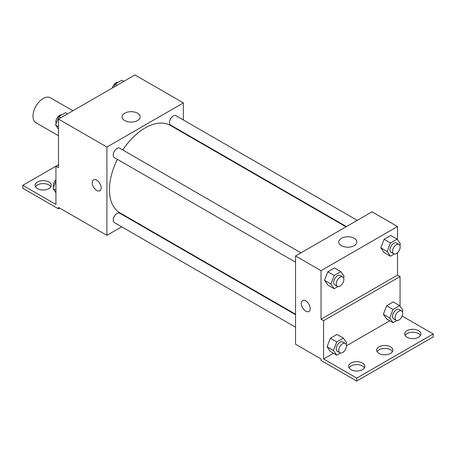<?xml version="1.0" encoding="UTF-8"?>
<svg xmlns="http://www.w3.org/2000/svg" width="456" height="456" viewBox="0 0 456 456"><rect width="100%" height="100%" fill="white"/><g stroke="black" fill="none" stroke-linecap="round" stroke-linejoin="round"><path stroke-width="0.68" d="M72.909 110.768L50.405 97.778A14.421 8.328 120 0 0 39.29 101.642A14.421 8.328 120 0 0 32.997 116.149A14.421 8.328 120 0 0 35.984 122.755L58.488 135.745M58.488 164.719L55.94 166.189L55.94 204.453L22.8 185.324L55.94 166.189L58.488 167.66L58.488 119.096L134.959 74.944L183.392 102.908L183.392 119.974M93.571 179.858A6.31 3.642 -120 0 0 92.602 184.914A6.31 3.642 -120 0 0 96.723 190.471A6.31 3.642 60 0 1 92.602 184.914A6.31 3.642 60 0 1 93.571 179.858A6.31 3.642 60 0 1 99.875 183.5A6.31 3.642 60 0 1 99.875 190.785A6.31 3.642 60 0 1 96.723 190.471A6.31 3.642 -120 0 0 99.881 190.785M22.8 185.324L22.8 188.265L58.488 208.871L58.488 207.394L106.921 235.359L106.921 147.054L58.488 119.096M300.96 252.841L119.717 148.2A5.409 3.124 120 0 0 115.55 149.648A5.409 3.124 120 0 0 113.191 155.091A5.409 3.124 120 0 0 114.308 157.565L295.551 262.206M295.551 314.708L119.717 213.191A5.409 3.124 120 0 0 115.55 214.639A5.409 3.124 120 0 0 113.191 220.083A5.409 3.124 120 0 0 114.308 222.556L295.551 327.197M132.924 220.345L132.514 220.579M121.701 226.826L106.921 235.359M183.392 132.462L183.392 132.93M106.921 147.054L183.392 102.908M357.242 220.345L175.999 115.704A5.409 3.124 120 0 0 171.832 117.158A5.409 3.124 120 0 0 169.472 122.596A5.409 3.124 120 0 0 170.595 125.075L346.429 226.586M346.018 226.826L170.39 125.423A50.468 29.138 120 0 0 122.772 149.961M117.363 159.332A50.468 29.138 120 0 0 109.468 189.736A50.468 29.138 120 0 0 119.922 212.838L295.551 314.241M137.53 113.196A9.04 5.221 180 0 1 140.174 116.884A9.04 5.221 180 0 1 131.134 122.105A9.04 5.221 180 0 1 122.094 116.884A9.04 5.221 180 0 1 127.674 112.062A9.04 5.221 180 0 1 137.53 113.196M58.488 208.871L59.759 208.135M35.494 186.795A8.111 4.685 180 0 1 48.929 184.954A8.111 4.685 180 0 1 50.895 186.795M48.929 182.012A8.111 4.685 180 0 1 51.306 185.324A8.111 4.685 180 0 1 43.195 190.004A8.111 4.685 180 0 1 35.083 185.324A8.111 4.685 180 0 1 40.088 180.998A8.111 4.685 180 0 1 48.929 182.012M397.512 252.687L397.512 275.093L321.041 319.246L323.589 320.716L323.589 358.98L356.729 378.115L356.729 381.056L321.041 360.451L321.041 358.98L295.551 344.263L295.551 255.964L372.022 211.812L397.512 226.529L397.512 239.742M302.596 300.538A6.31 3.642 -120 0 0 301.627 305.588A6.31 3.642 -120 0 0 305.748 311.152A6.31 3.642 60 0 1 301.627 305.594A6.31 3.642 60 0 1 302.59 300.538A6.31 3.642 60 0 1 308.9 304.18A6.31 3.642 60 0 1 308.9 311.465A6.31 3.642 60 0 1 305.748 311.152A6.31 3.642 -120 0 0 308.9 311.465M321.041 319.246L321.041 270.676L295.551 255.964M380.794 247.836L384.106 252.544L380.794 247.836L384.106 239.303L380.794 247.836L387.167 251.512L390.478 242.98L397.102 239.155L400.414 243.869L399.838 245.356M390.729 235.478L384.106 239.303L390.729 235.478L397.102 239.155M324.512 280.332L327.824 285.04L324.512 280.332L327.824 271.793L324.512 280.332L330.885 284.008L334.197 275.475L340.82 271.651L344.132 276.364L343.55 277.852M334.447 267.974L327.824 271.793L334.447 267.974L340.82 271.651M321.041 270.676L397.512 226.529M354.198 238.288A9.04 5.221 180 0 1 356.848 241.982A9.04 5.221 180 0 1 347.808 247.198A9.04 5.221 180 0 1 338.762 241.982A9.04 5.221 180 0 1 344.348 237.16A9.04 5.221 180 0 1 354.198 238.288M397.512 275.093L400.06 276.564L400.06 306.204M402.152 316.036L433.2 333.963L433.2 336.904L356.729 381.056M433.2 333.963L356.729 378.115M377.066 351.622A8.111 4.685 180 0 1 390.501 349.78A8.111 4.685 180 0 1 392.468 351.622M405.105 335.434A8.111 4.685 180 0 1 412.805 332.224A8.111 4.685 180 0 1 420.506 335.434M349.028 367.81A8.111 4.685 180 0 1 356.729 364.6A8.111 4.685 180 0 1 364.429 367.81M400.06 276.564L323.589 320.716M327.06 346.794L330.372 351.502L327.06 346.794L330.372 338.261L327.06 346.794L333.433 350.47L336.745 341.937L343.368 338.113L346.68 342.827L346.104 344.314M336.995 334.436L330.372 338.261L336.995 334.436L343.368 338.113M383.348 314.298L386.654 319.006L383.348 314.298L386.654 305.765L383.348 314.298L389.72 317.974L393.026 309.442L399.65 305.617L402.962 310.331L402.386 311.818M393.277 301.94L386.654 305.765L393.277 301.94L399.65 305.617M389.743 320.79L346.429 345.796M333.456 353.286L323.589 358.98M390.501 346.839A8.111 4.685 180 0 1 392.878 350.151A8.111 4.685 180 0 1 384.767 354.836A8.111 4.685 180 0 1 376.656 350.151A8.111 4.685 180 0 1 381.666 345.825A8.111 4.685 180 0 1 390.501 346.839M407.071 337.275A8.111 4.685 180 0 1 404.694 333.963A8.111 4.685 180 0 1 412.805 329.278A8.111 4.685 180 0 1 420.916 333.963A8.111 4.685 180 0 1 415.912 338.289A8.111 4.685 180 0 1 407.071 337.275M350.995 369.651A8.111 4.685 180 0 1 348.618 366.339A8.111 4.685 180 0 1 356.729 361.659A8.111 4.685 180 0 1 364.84 366.339A8.111 4.685 180 0 1 359.83 370.665A8.111 4.685 180 0 1 350.995 369.651M337.942 286.556L334.197 288.722L330.885 284.008M342.758 276.974L340.21 275.504A5.409 3.124 120 0 0 336.043 276.952A5.409 3.124 120 0 0 333.684 282.395A5.409 3.124 120 0 0 334.807 284.869L337.354 286.339A5.409 3.124 120 0 0 342.758 283.216A5.409 3.124 120 0 0 342.758 276.974A5.409 3.124 120 0 0 338.591 278.422A5.409 3.124 120 0 0 336.232 283.866A5.409 3.124 120 0 0 337.354 286.339M334.197 288.722L327.824 285.04M334.197 275.475L327.824 271.793M394.229 254.06L390.478 256.226L387.167 251.512M399.046 244.479L396.498 243.008A5.409 3.124 120 0 0 392.331 244.456A5.409 3.124 120 0 0 389.965 249.899A5.409 3.124 120 0 0 391.088 252.373L393.636 253.844A5.409 3.124 120 0 0 399.046 250.726A5.409 3.124 120 0 0 399.046 244.479A5.409 3.124 120 0 0 394.879 245.926A5.409 3.124 120 0 0 392.519 251.37A5.409 3.124 120 0 0 393.636 253.844M390.478 256.226L384.106 252.544M390.478 242.98L384.106 239.303M340.495 353.018L336.745 355.184L333.433 350.47M345.312 343.436L342.758 341.966A5.409 3.124 120 0 0 338.591 343.414A5.409 3.124 120 0 0 336.232 348.857A5.409 3.124 120 0 0 337.354 351.331L339.902 352.801A5.409 3.124 120 0 0 345.312 349.684A5.409 3.124 120 0 0 345.312 343.436A5.409 3.124 120 0 0 341.145 344.884A5.409 3.124 120 0 0 338.785 350.328A5.409 3.124 120 0 0 339.902 352.801M336.745 355.184L330.372 351.502M336.745 341.937L330.372 338.261M396.777 320.522L393.026 322.688L389.72 317.974M401.593 310.941L399.046 309.47A5.409 3.124 120 0 0 394.879 310.918A5.409 3.124 120 0 0 392.519 316.361A5.409 3.124 120 0 0 393.636 318.835L396.184 320.306A5.409 3.124 120 0 0 401.593 317.188A5.409 3.124 120 0 0 401.593 310.941A5.409 3.124 120 0 0 397.427 312.388A5.409 3.124 120 0 0 395.067 317.832A5.409 3.124 120 0 0 396.184 320.306M393.026 322.688L386.654 319.006M393.026 309.442L386.654 305.765M58.488 129.196L55.586 125.069L58.898 116.531L65.521 112.706L67.534 113.869M58.488 126.739L55.586 125.069M60.91 117.694L58.898 116.531M61.771 114.872A5.409 3.124 120 0 0 57.849 116.924A5.409 3.124 120 0 0 55.837 121.98A5.409 3.124 120 0 0 56.162 123.576M114.017 87.033L115.18 84.035L121.803 80.216L123.815 81.379M117.192 85.198L115.18 84.035M118.058 82.376A5.409 3.124 120 0 0 112.301 88.025M55.94 192.711L53.038 188.584L55.94 181.106M55.94 190.26L53.038 188.584M55.94 179.767A5.409 3.124 120 0 0 53.289 185.501A5.409 3.124 120 0 0 53.614 187.097"/></g></svg>

